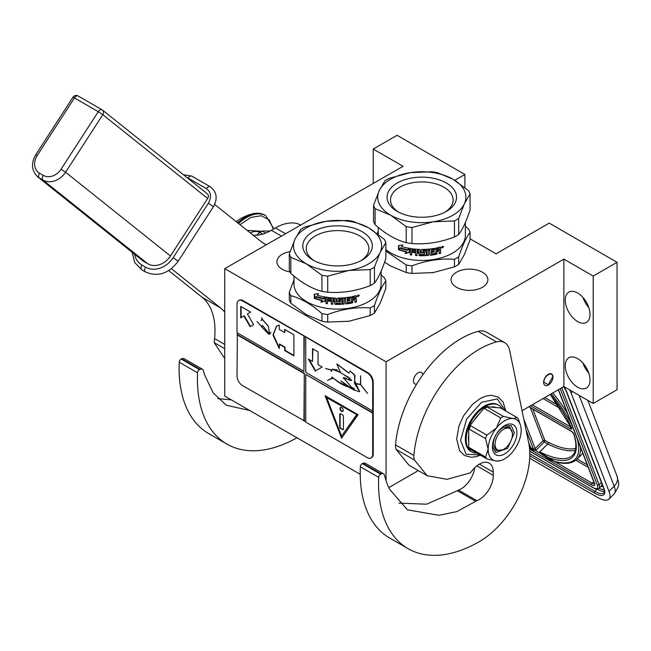 <?xml version="1.0" encoding="UTF-8"?>
<svg xmlns="http://www.w3.org/2000/svg" width="651" height="651" viewBox="0 0 651 651"><rect width="100%" height="100%" fill="white"/><g stroke="black" fill="none" stroke-linecap="round" stroke-linejoin="round"><path stroke-width="0.98" d="M522.061 410.691L563.88 386.548L593.207 403.482L617.042 389.729L617.042 262.296L549.216 223.13L496.054 253.825L470.071 238.827M388.818 487.623L418.316 470.592M373.226 183.549L373.226 149.046L403.107 166.298L224.741 268.643L224.741 396.077L360.223 474.294M593.207 403.482L593.207 276.057L617.042 262.296M565.255 365.756A17.496 10.107 60 0 1 568.876 357.741A17.496 10.107 60 0 1 582.36 362.428A17.496 10.107 60 0 1 590.001 380.038A17.496 10.107 60 0 1 586.38 388.053A17.496 10.107 60 0 1 572.896 383.366A17.496 10.107 60 0 1 565.255 365.756M565.255 300.135A17.496 10.107 60 0 1 568.876 292.12A17.496 10.107 60 0 1 582.36 296.807A17.496 10.107 60 0 1 590.001 314.417A17.496 10.107 60 0 1 586.38 322.432A17.496 10.107 60 0 1 572.896 317.745A17.496 10.107 60 0 1 565.255 300.135M563.88 386.548L563.88 259.122L593.207 276.057M416.616 384.171A6.608 3.816 -60 0 1 414.833 383.911A6.608 3.816 -60 0 1 413.824 378.613A6.608 3.816 -60 0 1 418.137 372.787A6.608 3.816 -60 0 1 421.449 372.462A6.608 3.816 -60 0 1 422.784 374.854M548.297 385.066A6.608 3.816 120 0 0 552.618 379.24A6.608 3.816 120 0 0 551.6 373.943A6.608 3.816 120 0 0 548.297 374.276A6.608 3.816 120 0 0 543.976 380.094A6.608 3.816 120 0 0 544.993 385.392A6.608 3.816 120 0 0 548.297 385.066M386.059 480.707L386.059 361.785L563.88 259.122M224.741 268.643L386.059 361.785M464.887 187.561L464.887 174.452L397.061 135.286L373.226 149.046M454.772 180.286L464.887 174.452M290.094 271.955A18.407 10.628 180 0 1 276.911 261.767A18.407 10.628 180 0 1 282.298 254.248A18.407 10.628 180 0 1 290.126 251.571M482.489 287.27A18.407 10.628 180 0 1 462.43 289.573A18.407 10.628 180 0 1 451.062 279.759A18.407 10.628 180 0 1 456.457 272.24A18.407 10.628 180 0 1 476.516 269.937A18.407 10.628 180 0 1 487.876 279.759A18.407 10.628 180 0 1 482.489 287.27M588.797 373.186A17.496 10.107 60 0 1 582.962 363.079M588.797 307.565A17.496 10.107 60 0 1 582.962 297.458M529.353 446.944L530.288 446.309L530.736 447.636L533.486 449.223L534.715 448.873A1.294 0.96 -21.1 0 0 535.138 448.572L523.811 419.179M572.481 391.52L571.057 392.935L608.994 491.375A25.926 8.943 -134.9 0 1 608.97 499.146A25.926 8.943 -134.9 0 1 596.934 497.063L529.67 458.231M571.057 392.935A25.926 8.943 -134.9 0 0 569.666 389.892M580.537 447.44A90.741 31.313 45.1 0 1 576.835 459.337C572.139 463.715 564.889 464.529 555.091 461.795A1.294 1.042 -74.6 0 0 555.173 461.811L555.091 461.795A1.294 1.042 -74.6 0 1 554.579 461.404A89.439 30.866 -134.9 0 0 577.299 439.043M555.034 461.779L550.16 459.899L554.579 461.404L540.729 452.917L540.297 453.267L550.16 459.899M529.979 446.179L529.947 446.212A2.596 1.92 -21.1 0 0 529.418 446.985L530.638 448.629L533.389 450.215L535.521 450.508L540.297 453.267L539.736 451.859L540.729 452.917M552.699 377.132C552.968 370.419 543.626 375.814 543.894 382.21L548.297 384.749L552.699 376.709M458.686 256.844A49.256 28.441 180 0 1 456.636 258.105A49.256 28.441 -0 0 1 454.463 259.285L454.463 266.853A49.256 28.441 0 0 0 456.636 265.673A49.256 28.441 0 0 0 458.686 264.412L458.686 256.844C462.479 245.443 466.279 237.265 470.071 232.309A49.256 28.441 180 0 0 468.525 228.981L465.359 226.296M433.843 272.484A44.073 25.446 180 0 1 433.216 272.582L454.463 266.853M456.636 219.753A49.256 28.441 0 0 0 458.686 218.5L464.375 203.787L470.071 193.965L470.071 209.996C466.279 221.438 462.479 229.616 458.686 234.539A49.256 28.441 180 0 1 456.636 235.792A49.256 28.441 0 0 1 454.463 236.972L454.463 220.941A49.256 28.441 0 0 0 456.636 219.753M458.686 234.539L458.686 218.5M445.097 212.088A31.297 18.073 180 0 0 453.104 200.012A31.297 18.073 180 0 0 433.786 183.313A31.297 18.073 180 0 0 399.673 187.236A31.297 18.073 0 0 0 390.502 200.012A31.297 18.073 0 0 0 398.518 212.088M397.24 183.021A34.739 20.059 180 0 1 446.374 183.021A34.739 20.059 180 0 1 446.374 211.388L446.374 211.388A34.739 20.059 180 0 1 397.24 211.388A34.739 20.059 180 0 1 397.24 183.021M399.128 249.545L400.235 248.324A43.552 25.145 0 0 0 407.795 250.285L409.341 248.389L409.341 252.433L405.101 253.565L406.631 251.677A43.039 24.844 0 0 1 399.128 249.545L400.487 248.064M405.296 253.288L409.487 252.149M398.851 249.797A43.552 25.145 0 0 0 406.452 251.953M402.066 245.834L402.831 244.963L398.526 245.614L398.526 249.675L400.324 247.779A43.039 24.844 0 0 0 407.803 249.74L409.162 248.047M398.803 249.39L398.803 245.582M400.064 248.031A43.552 25.145 0 0 0 407.632 250.025L407.803 249.74M402.839 244.963L402.342 245.517M401.447 246.526A43.552 25.145 0 0 0 409.007 248.332L407.632 250.025M431.694 253.906L431.694 253.906A43.552 25.145 0 0 0 435.739 253.247L435.975 248.08A43.552 25.145 0 0 0 440.019 247.136L440.629 247.47L440.401 248.967L440.401 247.201L439.799 246.867M440.629 249.243L439.718 250.22L440.401 248.967M440.629 250.725L440.629 253.28L440.629 250.725L439.718 250.22M440.629 253.28A43.552 25.145 0 0 1 439.181 253.662L439.181 251.408L438.367 250.79A43.039 24.844 0 0 1 436.935 251.115L437.114 251.392A43.552 25.145 0 0 0 438.571 251.066L439.181 251.408M437.114 251.392L436.935 253.369L436.935 251.115M437.114 253.646L436.504 254.272L436.935 253.369M436.504 254.272A43.552 25.145 0 0 1 430.466 255.249L430.36 254.956A43.039 24.844 0 0 0 436.333 253.996M429.855 254.818L430.466 255.249L429.855 254.818L429.758 249.903A43.039 24.844 0 0 1 428.325 250.041L428.407 250.342A43.552 25.145 0 0 0 429.855 250.196M430.36 254.956L429.758 254.525M426.95 250.456L426.893 250.155A43.039 24.844 0 0 1 422.947 250.318L422.963 250.619A43.552 25.145 0 0 0 426.95 250.456L426.95 255.574A43.552 25.145 0 0 0 428.407 255.461L428.325 250.041M428.407 255.461L428.407 250.342M426.95 255.273A43.039 24.844 0 0 0 428.325 255.168M422.963 250.619L422.963 251.807A43.552 25.145 0 0 0 425.608 251.717L426.193 252.059M425.608 251.717L426.218 252.181L426.218 255.127L425.608 255.656L426.161 254.826L426.161 251.986M425.608 255.656A43.552 25.145 0 0 1 419.561 255.721L419.594 255.42A43.039 24.844 0 0 0 425.559 255.355M418.959 252.946L418.992 252.645A43.039 24.844 0 0 1 417.096 252.547L417.039 252.848A43.552 25.145 0 0 0 418.959 252.946L418.959 255.2L419.561 255.721M417.039 255.298A43.039 24.844 0 0 1 415.655 255.2L415.582 255.493A43.552 25.145 0 0 0 417.039 255.599L417.039 252.848M415.655 255.2L415.655 250.074L415.582 255.493M415.582 250.375A43.552 25.145 0 0 1 411.928 249.976L412.05 249.683A43.039 24.844 0 0 0 415.655 250.074M411.692 254.761A43.039 24.844 0 0 1 410.382 254.557L410.244 254.85A43.552 25.145 0 0 0 411.692 255.062L411.692 252.311A43.552 25.145 0 0 0 414.988 252.694L414.988 251.506A43.552 25.145 0 0 1 411.692 251.131L411.692 250.13M411.692 252.311L411.814 252.018A43.039 24.844 0 0 0 414.988 252.385M410.382 254.557L410.382 248.747L410.984 248.348M410.244 254.85L410.244 249.04L410.854 248.633A43.552 25.145 0 0 0 419.561 249.414L420.172 249.927L420.408 254.557A43.552 25.145 0 0 0 424.452 254.517L424.419 252.653A43.039 24.844 0 0 1 421.807 252.702L421.205 252.197L421.205 249.87M410.382 248.747L410.854 248.633M424.452 252.954A43.552 25.145 0 0 1 421.807 253.003L421.807 252.702M421.807 253.003L421.205 252.197M421.197 252.498L421.197 249.935L421.807 249.447A43.552 25.145 0 0 0 434.835 248.291L434.835 249.479L434.681 248.324M434.835 249.479A43.552 25.145 0 0 1 431.694 249.976L431.58 249.683A43.039 24.844 0 0 0 434.681 249.195M431.467 250.196L431.467 251.188L431.694 249.976M431.467 251.188A43.552 25.145 0 0 0 434.111 250.79L434.111 251.978L433.965 250.814M431.353 252.083L431.467 253.752L431.353 252.083A43.039 24.844 0 0 0 433.965 251.693M431.467 252.376A43.552 25.145 0 0 0 434.111 251.978M417.267 250.489A43.552 25.145 0 0 0 418.723 250.57L418.756 250.269A43.039 24.844 0 0 1 417.324 250.196L417.267 250.489M418.959 251.758A43.552 25.145 0 0 1 417.039 251.66L417.039 250.668M437.114 249.024A43.552 25.145 0 0 0 438.945 248.601L438.741 248.324A43.039 24.844 0 0 1 436.935 248.747L437.114 250.212A43.552 25.145 0 0 0 439.181 249.732L439.181 248.731M437.114 250.212L436.935 248.747M419.594 255.42L418.992 254.899L418.992 252.645M422.947 250.318L422.947 251.506M439.181 253.337A43.039 24.844 0 0 0 440.401 253.011M441.712 247.095L441.948 247.941L441.931 246.802L442.534 246.412M441.948 247.941L442.127 247.396L442.81 247.673L442.81 246.648M443.25 246.404L442.81 247.461M441.598 247.494L443.543 246.884L441.728 247.852M385.823 249.471A43.552 25.145 0 0 0 452.608 253.084A43.552 25.145 180 0 0 465.359 235.304L465.359 222.52M470.071 193.965A49.256 28.441 180 0 0 468.525 190.637L452.974 179.212L437.415 172.678A49.256 28.441 180 0 0 431.646 171.783L410.399 172.621A44.073 25.446 180 0 0 390.641 179.212A44.073 25.446 -0 0 0 379.232 190.621L373.544 205.325L373.544 221.364A49.256 28.441 0 0 0 375.09 224.693C385.457 233.937 395.824 239.926 406.2 242.652A49.256 28.441 0 0 0 411.969 243.547L411.969 227.516L433.216 221.779L454.463 220.941M373.544 205.325A49.256 28.441 0 0 0 375.09 208.662L390.641 215.196A44.073 25.446 -0 0 0 433.216 221.779A44.073 25.446 0 0 0 464.375 203.787A44.073 25.446 180 0 0 452.974 179.212A44.073 25.446 180 0 0 410.399 172.621L389.152 178.358A49.256 28.441 180 0 0 386.979 179.538A49.256 28.441 0 0 0 384.928 180.791L379.232 190.621A44.073 25.446 -0 0 0 390.641 215.196L406.2 226.621A49.256 28.441 0 0 0 411.969 227.516M411.969 243.547C426.128 244.613 440.296 242.424 454.463 236.972M375.09 224.693L375.09 208.662M406.2 242.652L406.2 226.621M458.686 264.412L464.375 254.59L470.071 239.877L470.071 232.309M384.627 262.141L390.641 265.999L406.2 272.533L406.2 264.965A49.256 28.441 -0 0 0 411.969 265.86C426.128 260.441 440.296 258.252 454.463 259.285M385.823 251.009L406.2 264.965M406.2 272.533A49.256 28.441 -0 0 0 411.969 273.428L411.969 265.86M431.906 272.777A44.073 25.446 0 0 0 433.216 272.582L411.969 273.428M378.255 231.162L377.246 233.563M374.439 305.514A49.256 28.441 180 0 1 372.388 306.767A49.256 28.441 -0 0 1 370.216 307.947L370.216 315.515A49.256 28.441 0 0 0 372.388 314.335A49.256 28.441 0 0 0 374.439 313.082L374.439 305.514C378.231 294.106 382.023 285.927 385.823 280.98A49.256 28.441 180 0 0 384.277 277.651L381.112 274.958M349.587 321.146A44.073 25.446 180 0 1 348.96 321.252L370.216 315.515M372.388 268.424A49.256 28.441 0 0 0 374.439 267.17L380.127 252.458L385.823 242.628L385.823 258.667C382.023 270.1 378.231 278.278 374.439 283.201A49.256 28.441 180 0 1 372.388 284.454A49.256 28.441 0 0 1 370.216 285.643L370.216 269.604A49.256 28.441 0 0 0 372.388 268.424M374.439 283.201L374.439 267.17M360.841 260.75A31.297 18.073 180 0 0 368.857 248.674A31.297 18.073 180 0 0 349.538 231.984A31.297 18.073 180 0 0 315.426 235.898A31.297 18.073 0 0 0 306.255 248.674A31.297 18.073 0 0 0 314.27 260.75M312.993 231.683A34.739 20.059 180 0 1 362.119 231.683A34.739 20.059 180 0 1 362.119 260.05L362.119 260.05A34.739 20.059 180 0 1 312.993 260.05A34.739 20.059 180 0 1 312.993 231.683M314.881 298.207L315.979 296.986A43.552 25.145 0 0 0 323.547 298.955L325.085 297.059L325.085 301.104L320.845 302.227L322.383 300.339A43.039 24.844 0 0 1 314.881 298.207L316.24 296.726M321.049 301.95L325.24 300.811M314.604 298.459A43.552 25.145 0 0 0 322.204 300.624M317.818 294.496L318.575 293.634L314.278 294.276L314.278 298.345L316.077 296.441A43.039 24.844 0 0 0 323.547 298.402L324.914 296.71M314.555 298.052L314.555 294.252M315.816 296.701A43.552 25.145 0 0 0 323.384 298.687L323.547 298.402M318.591 293.634L318.095 294.187M317.192 295.196A43.552 25.145 0 0 0 324.759 297.002L323.384 298.687M347.447 302.577L347.447 302.577A43.552 25.145 0 0 0 351.491 301.909L351.727 296.742A43.552 25.145 0 0 0 355.772 295.806L356.382 296.14L356.154 297.637L356.154 295.871L355.552 295.53M356.382 297.906L355.47 298.89L356.154 297.637M356.382 299.387L356.382 301.95L356.382 299.387L355.47 298.89M356.382 301.95A43.552 25.145 0 0 1 354.925 302.333L354.925 300.078L354.12 299.452A43.039 24.844 0 0 1 352.687 299.777L352.866 300.062A43.552 25.145 0 0 0 354.315 299.729L354.925 300.078M352.866 300.062L352.687 302.031L352.687 299.777M352.866 302.316L352.256 302.943L352.687 302.031M352.256 302.943A43.552 25.145 0 0 1 346.218 303.919L346.112 303.618A43.039 24.844 0 0 0 352.085 302.658M345.608 303.488L346.218 303.919L345.608 303.488L345.51 298.565A43.039 24.844 0 0 1 344.078 298.711L344.159 299.004A43.552 25.145 0 0 0 345.608 298.858M346.112 303.618L345.51 303.195M342.703 299.118L342.646 298.825A43.039 24.844 0 0 1 338.699 298.988L338.707 299.289A43.552 25.145 0 0 0 342.703 299.118L342.703 304.245A43.552 25.145 0 0 0 344.159 304.131L344.078 298.711M344.159 304.131L344.159 299.004M342.703 303.944A43.039 24.844 0 0 0 344.078 303.83M338.707 299.289L338.707 300.469A43.552 25.145 0 0 0 341.352 300.388L341.946 300.721M341.352 300.388L341.962 300.852L341.962 303.789L341.352 304.318L341.913 303.496L341.913 300.648M341.352 304.318A43.552 25.145 0 0 1 335.314 304.383L335.338 304.082A43.039 24.844 0 0 0 341.311 304.025M334.704 301.608L334.736 301.315A43.039 24.844 0 0 1 332.84 301.218L332.783 301.511A43.552 25.145 0 0 0 334.704 301.608L334.704 303.862L335.314 304.383M332.783 303.968A43.039 24.844 0 0 1 331.408 303.862L331.335 304.163A43.552 25.145 0 0 0 332.783 304.269L332.783 301.511M331.408 303.862L331.335 299.037L331.335 304.163M331.335 299.037A43.552 25.145 0 0 1 327.681 298.638L327.795 298.345A43.039 24.844 0 0 0 331.408 298.744M327.445 303.423A43.039 24.844 0 0 1 326.135 303.228L325.996 303.512A43.552 25.145 0 0 0 327.445 303.732L327.445 300.982A43.552 25.145 0 0 0 330.741 301.356L330.741 300.168A43.552 25.145 0 0 1 327.445 299.794L327.445 298.801M327.445 300.982L327.567 300.689A43.039 24.844 0 0 0 330.741 301.055M326.135 303.228L326.135 297.417L326.737 297.011M325.996 303.512L325.996 297.702L326.607 297.304A43.552 25.145 0 0 0 335.314 298.077L335.924 298.589L336.16 303.22A43.552 25.145 0 0 0 340.204 303.187L340.172 301.323A43.039 24.844 0 0 1 337.56 301.364L336.958 300.868L336.958 298.54M326.135 297.417L326.607 297.304M340.204 301.616A43.552 25.145 0 0 1 337.56 301.665L337.56 301.364M337.56 301.665L336.958 300.868M336.949 301.169L336.949 298.606L337.56 298.109A43.552 25.145 0 0 0 350.588 296.962L350.588 298.142L350.433 296.986M350.588 298.142A43.552 25.145 0 0 1 347.447 298.638L347.333 298.345A43.039 24.844 0 0 0 350.433 297.857M347.211 298.858L347.211 299.851L347.447 298.638M347.211 299.851A43.552 25.145 0 0 0 349.856 299.46L349.856 300.64L349.709 299.484M347.097 300.746L347.211 302.414L347.097 300.746A43.039 24.844 0 0 0 349.709 300.355M347.211 301.039A43.552 25.145 0 0 0 349.856 300.64M333.019 299.159A43.552 25.145 0 0 0 334.476 299.232L334.508 298.931A43.039 24.844 0 0 1 333.076 298.858L333.019 299.159M334.704 300.428A43.552 25.145 0 0 1 332.783 300.331L332.783 299.338M352.866 297.694A43.552 25.145 0 0 0 354.697 297.263L354.494 296.994A43.039 24.844 0 0 1 352.687 297.409L352.866 298.874A43.552 25.145 0 0 0 354.925 298.394L354.925 297.401M352.866 298.874L352.687 297.409M335.338 304.082L334.736 303.569L334.736 301.315M338.699 298.988L338.699 300.176M354.925 302.007A43.039 24.844 0 0 0 356.154 301.682M357.456 295.757L357.7 296.604L357.676 295.464L358.286 295.082M357.7 296.604L358.164 295.969L358.563 296.343L358.563 295.31M358.994 295.074L358.563 296.132M357.35 296.156L359.295 295.546L357.48 296.514M294 276.057L294 283.974A43.552 25.145 0 0 0 320.886 307.199A43.552 25.145 0 0 0 368.352 301.755A43.552 25.145 180 0 0 381.112 283.974L381.112 271.182M385.823 242.628A49.256 28.441 180 0 0 384.277 239.299L368.718 227.874L353.167 221.34A49.256 28.441 180 0 0 347.398 220.445L326.151 221.291A44.073 25.446 180 0 0 306.393 227.874A44.073 25.446 -0 0 0 294.984 239.283L289.296 253.996L289.296 270.027A49.256 28.441 0 0 0 290.834 273.363C301.21 282.607 311.577 288.596 321.952 291.322A49.256 28.441 0 0 0 327.713 292.209L327.713 276.179L348.96 270.45L370.216 269.604M289.296 253.996A49.256 28.441 0 0 0 290.834 257.324L306.393 263.858A44.073 25.446 -0 0 0 348.96 270.45A44.073 25.446 0 0 0 380.127 252.458A44.073 25.446 180 0 0 368.718 227.874A44.073 25.446 180 0 0 326.151 221.291L304.904 227.02A49.256 28.441 180 0 0 302.723 228.2A49.256 28.441 0 0 0 300.681 229.461L294.984 239.283A44.073 25.446 -0 0 0 306.393 263.858L321.952 275.283A49.256 28.441 0 0 0 327.713 276.179M327.713 292.209C341.881 293.284 356.048 291.087 370.216 285.643M290.834 273.363L290.834 257.324M321.952 291.322L321.952 275.283M374.439 313.082L380.127 303.26L385.823 288.548L385.823 280.98M294 279.824L289.296 292.34L289.296 299.908A49.256 28.441 -0 0 0 290.834 303.236L306.393 314.661L321.952 321.203L321.952 313.636A49.256 28.441 -0 0 0 327.713 314.523C341.881 309.103 356.048 306.914 370.216 307.947M290.834 303.236L290.834 295.668C301.21 298.435 311.577 304.416 321.952 313.636M321.952 321.203A49.256 28.441 -0 0 0 327.713 322.09L327.713 314.523M347.658 321.439A44.073 25.446 0 0 0 348.96 321.252L327.713 322.09M289.296 292.34A49.256 28.441 -0 0 0 290.834 295.668M253.174 235.206A51.852 29.938 120 0 0 271.377 230.283L281.281 236.004M285.366 233.644L275.463 227.931L271.377 230.283M275.463 227.931A51.852 29.938 -60 0 1 300.526 224.888M249.699 410.488L226.312 405.231L213.178 392.895L204.52 374.732L203.364 370.565A5.184 2.995 120 0 0 202.42 369.239A5.184 2.995 120 0 0 200.085 369.361L199.515 369.646A2.596 1.497 120 0 0 197.554 372.779L179.228 362.192A142.585 82.327 120 0 0 208.621 433.517L226.955 444.096A142.585 82.327 120 0 0 296.962 437.773M179.228 362.192A2.596 1.497 -60 0 1 181.181 359.059L181.751 358.774A5.184 2.995 -60 0 1 184.087 358.66L202.42 369.239M217.841 398.591L231.357 399.901M224.741 358.53L214.26 342.678L224.741 348.724M168.69 270.58L202.119 297.287A77.778 44.903 120 0 1 214.586 338.577A93.069 53.732 120 0 0 214.26 342.678M266.324 244.638A51.852 29.938 -60 0 1 263.785 243.433A51.852 29.938 -60 0 1 261.629 241.96L214.667 204.447M197.554 372.779A142.585 82.327 120 0 0 226.955 444.096M171.392 268.676L220.453 307.866A77.778 44.903 -60 0 1 224.741 312.146M512.459 434.233A12.312 7.112 -60 0 0 503.752 429.204A12.312 7.112 -60 0 0 495.045 444.283A12.312 7.112 120 0 0 503.752 449.312A12.312 7.112 120 0 0 512.459 434.233L512.459 432.703M502.832 449.841L496.029 450.516L493.206 444.283C493.783 437.203 496.99 431.646 502.832 427.617L509.635 426.942L512.459 433.175M265.665 233.066L262.166 231.048L270.01 231.048M262.744 234.083L259.83 232.399L256.535 235.231M262.166 231.048A32.021 18.488 120 0 0 259.83 232.399M427.137 475.678L447.009 479.348L469.876 472.96A5.184 2.995 120 0 0 471.706 471.21A19.701 11.376 120 0 1 489.218 463.154A19.701 11.376 120 0 1 493.303 472.17L493.303 475.352A19.701 11.376 120 0 1 476.857 500.668A5.184 2.995 120 0 0 475.694 501.311L456.888 511.596L438.969 515.315L407.428 509.806L389.77 489.479A104.209 60.161 120 0 1 385.783 479.828L384.481 475.132A5.184 2.995 120 0 0 383.545 473.806A5.184 2.995 120 0 0 381.201 473.928L380.632 474.213A2.596 1.497 120 0 0 378.679 477.346A142.585 82.327 120 0 0 408.071 548.663A142.585 82.327 120 0 0 479.372 541.608A71.293 41.159 120 0 0 529.784 454.284A71.293 41.159 120 0 0 528.677 442.818L509.635 350.36A25.926 14.965 120 0 0 504.671 342.662A25.926 14.965 120 0 0 496.469 341.921A93.069 53.732 120 0 0 413.881 455.472A12.963 7.486 120 0 0 414.451 460.013L427.137 475.678L408.804 465.099M496.469 341.921L478.135 331.343A93.069 53.732 120 0 0 395.548 444.893L413.881 455.472M478.135 331.343A25.926 14.965 -60 0 1 486.338 332.083L504.671 342.662M378.679 477.346L360.345 466.759A142.585 82.327 120 0 0 389.746 538.084L408.071 548.663M360.345 466.759A2.596 1.497 -60 0 1 362.306 463.626L362.876 463.349A5.184 2.995 -60 0 1 365.211 463.227L383.545 473.806M398.925 503.125L426.592 504.2L457.36 490.724A5.184 2.995 -60 0 1 458.524 490.081A19.701 11.376 120 0 0 474.758 467.703M408.828 465.05L396.125 449.426A12.963 7.486 -60 0 1 395.548 444.893M504.663 458.841A23.33 13.468 120 0 0 512.915 451.525A23.33 13.468 120 0 0 521.166 430.262A23.33 13.468 120 0 0 520.58 425.567A23.33 13.468 120 0 0 512.915 418.528A23.33 13.468 120 0 0 496.42 428.049A23.33 13.468 120 0 0 488.169 449.312A23.33 13.468 120 0 0 496.42 461.046A23.33 13.468 120 0 0 500.31 460.68A23.33 13.468 120 0 0 504.663 458.841M468.736 434.559L468.736 441.63A23.729 13.704 -60 0 1 468.451 438.253A23.729 13.704 -60 0 1 468.736 434.559L468.736 427.097A26.935 15.551 -60 0 1 485.239 406.574A26.935 15.551 -60 0 1 498.707 405.239A26.935 15.551 -60 0 1 501.734 408.047L496.135 407.542A23.729 13.704 -60 0 0 490.838 407.07L496.135 407.542M476.898 453.153A26.935 15.551 -60 0 1 471.763 451.892L470.942 451.42A26.935 15.551 -60 0 1 465.367 439.091A26.935 15.551 -60 0 1 477.118 411.977A26.935 15.551 -60 0 1 497.877 404.767L498.707 405.239M471.763 451.892A26.935 15.551 -60 0 1 468.736 449.084A26.935 15.551 -60 0 1 466.189 439.563A26.935 15.551 -60 0 1 468.736 427.097L474.335 420.131A23.729 13.704 -60 0 1 479.632 413.531L485.231 406.574M516.935 432.703A17.341 10.017 -60 0 1 504.663 453.95A17.341 10.017 -60 0 1 492.4 446.871A17.341 10.017 120 0 1 504.663 425.624A17.341 10.017 120 0 1 516.935 432.703M468.736 427.097L469.29 427.414L469.29 429.18L485.548 438.571L488.169 449.312L485.548 457.026A25.926 14.965 120 0 0 486.883 458.914L470.616 449.532L468.736 449.092L468.736 441.63M469.29 427.414L470.616 425.754L486.883 435.145L496.42 428.049L500.717 417.934L484.458 408.543L485.784 406.883L485.239 406.566L490.838 407.07M469.29 449.41L469.29 447.636L485.548 457.026M474.335 420.131L479.632 413.531M485.784 406.883L487.111 407.005L503.378 416.396L512.915 418.528L517.22 417.633L500.953 408.242L502.287 408.364L501.734 408.047M502.287 408.364L502.287 409.007M520.58 425.567L518.546 419.521A25.926 14.965 120 0 0 517.22 417.633M486.883 458.914L496.42 461.046L500.31 460.68M486.883 435.145A25.926 14.965 120 0 0 485.548 438.571M500.717 417.934A25.926 14.965 -60 0 1 503.378 416.396M470.616 449.532A25.926 14.965 -60 0 1 469.29 447.636M469.29 429.18A25.926 14.965 -60 0 1 470.616 425.754M484.458 408.543A25.926 14.965 -60 0 1 487.111 407.005M504.012 426.023L511.181 425.583L514.404 432.703L507.609 448.36L495.623 452.526L492.416 446.106M259.586 213.438L251.815 213.992L237.33 222.552M273.404 229.119L269.18 219.867L261.222 215.725L250.895 217.418L239.95 224.644M247.16 230.405L261.71 231.284M147.793 263.801L42.917 180.026A3.89 2.246 -60 0 1 43.259 175.363A14.257 11.596 -51.4 0 0 61.064 169.236L65.58 172.238L170.456 256.006A18.147 14.761 128.6 0 1 147.793 263.801L144.123 261.686A18.147 14.761 128.6 0 1 142.634 260.66L37.758 176.893A18.147 14.761 -51.4 0 0 39.255 177.91L42.917 180.026A18.147 14.761 -51.4 0 0 65.58 172.238L102.793 114.698L207.669 198.465A3.89 3.165 128.6 0 0 207.344 193.843L102.476 110.068A3.89 3.165 128.6 0 1 102.793 114.698L98.277 111.695A3.89 2.246 -60 0 1 101.987 109.742A3.89 2.246 -60 0 1 102.15 109.848A3.89 3.165 128.6 0 1 102.476 110.068A3.89 3.89 0 0 0 101.987 109.742L78.161 95.982A3.89 2.246 -60 0 1 78.323 96.096M170.456 256.006L207.669 198.465M371.33 457.775A7.779 4.492 -120 0 0 371.615 457.637A7.779 4.492 -120 0 0 373.226 454.072L373.226 382.104A7.779 4.492 -120 0 0 367.725 372.575L243.067 300.607A7.779 4.492 -120 0 0 239.186 300.225A7.779 4.492 -120 0 0 238.917 300.396M372.681 413.116L305.767 374.48L305.767 422.108L367.18 457.563A7.779 4.492 -120 0 0 371.07 457.954A7.779 4.492 -120 0 0 372.681 454.39L372.681 382.422A7.779 4.492 -120 0 0 367.18 372.893L304.302 336.168L303.936 371.306L237.021 332.677L237.021 304.098A7.779 4.492 -120 0 1 238.632 300.542L239.186 300.225M237.387 332.889L237.021 376.075A7.779 4.492 -120 0 0 242.522 385.595L305.767 421.685M304.302 336.168L242.522 300.925A7.779 4.492 -120 0 0 238.632 300.542M308.371 359.051L315.279 371.021L322.188 367.034L318.046 364.641L318.046 351.865L312.513 348.667L312.513 361.443L308.371 359.051M359.718 391.65L354.51 383.423L360.548 384.627L367.603 393.481L360.654 384.497L360.654 375.757L360.467 384.391L354.461 383.195L355.007 375.741L350.157 370.964M331.375 378.687L327.551 380.404L332.889 378.036L331.872 376.978C336.836 381.03 341.791 384.017 346.714 385.929L354.103 390.087L359.621 391.707L354.681 380.786L354.559 374.862L350.067 371.013L348.855 373.153L336.852 364.023L340.506 372.608L346.714 376.335L351.247 380.615L343.492 377.93L354.103 390.087M347.87 386.767C343.085 385.335 338.154 382.389 333.092 377.922L332.889 378.036M331.546 378.898L333.092 377.922M352.516 388.972L340.978 380.933L346.714 385.929M352.451 389.013L352.525 387.752L353.989 388.265M349.766 380.257L343.582 377.596L343.207 378.321M349.652 380.322L349.79 377.808L349.424 379.305M340.457 372.274L332.441 369.109L331.514 370.045L325.557 368.425L331.416 370.24L331.253 371.493L332.571 369.337L340.497 372.527M345.006 375.692L348.415 377.027M348.944 373.088L337.08 364.055M305.767 337.438L305.767 372.364L372.681 411.001M305.767 374.48L373.047 412.905M341.588 438.196L358.083 414.728L325.085 395.678L341.588 438.196M237.387 334.581L304.302 373.21L304.302 420.839M303.936 421.051L304.302 373.21M237.021 334.793L303.936 373.422M250.627 312.114L240.724 306.401L240.724 317.834L243.922 315.987L250.098 326.68L253.597 324.662L247.421 313.961L250.627 312.114M279.222 344.224L284.723 347.398L284.723 350.572L293.886 355.861L293.886 334.695L284.723 329.406L284.723 332.58L279.222 329.406L279.222 325.069L276.488 326.192L272.989 335.029L279.222 348.562L279.588 344.013L285.089 347.186L285.089 350.36L293.886 355.438M268.236 326.167L262.353 319.503L261.018 320.528L262.215 319.34L261.547 317.631L262.377 319.381L268.293 326.078L269.652 334.354L262.434 325.533L261.897 326.989L257.007 321.513L261.816 326.843L262.353 325.394L269.563 334.207L268.326 326.118M260.913 320.357L261.352 320.194M261.751 327.014L268.44 333.93L261.751 327.014M303.936 336.38L303.936 371.306M309.103 359.474L315.645 370.81M312.513 361.443L312.879 348.879M349.79 387.776L354.429 389.859M343.5 377.938L346.072 377.987M349.237 380.143L351.426 380.493M332.482 369.084L331.294 371.273M331.798 377.132L331.945 377.043C337.096 381.51 342.459 384.725 348.016 386.686M332.645 377.873L327.551 380.404M351.662 379.899L349.831 380.387L349.969 377.93M332.571 369.337L337.348 369.809M343.671 377.547L343.402 377.987M354.445 389.632L352.557 389.054L352.736 387.841L354.014 388.321M325.557 368.425L331.562 370.159M325.663 396.011L341.873 437.789M243.922 315.987L244.288 315.776L250.464 326.468M241.09 306.613L241.09 317.623M276.651 326.102L273.33 334.712L279.222 347.797M284.723 332.58L285.089 329.618M270.889 332.254L269.644 334.158M262.451 325.354L262.239 325.801M262.394 319.234L261.092 320.251M269.245 332.555L268.627 333.678M269.254 334.28L269.742 334.297M354.16 388.606L352.59 387.931M327.038 397.435L356.862 414.654L341.588 436.08L326.672 397.647L327.038 397.435M326.672 397.647L356.862 414.654M356.496 414.866L341.588 436.08M343.24 410.407A2.335 1.351 -120 0 0 342.214 408.063A2.335 1.351 -120 0 0 340.416 407.436A2.335 1.351 -120 0 0 339.936 408.502A2.335 1.351 -120 0 0 340.953 410.854A2.335 1.351 -120 0 0 342.751 411.473A2.335 1.351 -120 0 0 343.24 410.407M342.499 429.644A1.294 0.749 -120 0 0 343.15 429.709A1.294 0.749 -120 0 0 343.419 429.115L343.419 416.412A1.294 0.749 -120 0 0 342.499 414.825L340.668 413.767A1.294 0.749 -120 0 0 340.025 413.702A1.294 0.749 -120 0 0 339.757 414.296L339.757 426.999A1.294 0.749 -120 0 0 340.668 428.586L342.874 429.432A1.294 0.749 -120 0 0 343.305 429.554M340.619 407.355A2.335 1.351 -120 0 0 340.302 408.291A2.335 1.351 -120 0 0 341.205 410.512A2.335 1.351 -120 0 0 342.922 411.342M340.229 413.645A1.294 0.749 -120 0 0 340.123 414.085L340.123 426.787A1.294 0.749 -120 0 0 341.034 428.374L342.874 429.432M579.154 395.369L614.162 486.216A25.926 8.943 45.1 0 1 614.137 493.987C621.119 482.969 618.377 484.254 617.091 476.263A12.963 9.594 158.9 0 1 614.162 486.216L608.994 491.375M563.774 386.613A20.742 7.153 45.1 0 1 566.956 392.463L603.949 488.462A20.742 7.153 45.1 0 1 594.306 493.01L529.768 455.757M566.956 392.463A1.294 0.96 158.9 0 1 566.614 392.073L563.685 386.661M603.949 488.462A1.294 0.96 158.9 0 1 603.607 488.071L566.614 392.073M603.607 488.071C604.494 491.814 604.584 493.425 603.884 492.905A19.44 6.713 45.1 0 1 594.851 491.342L529.784 453.771M594.306 493.01A1.294 0.749 -60 0 1 594.851 491.342L596.91 489.007M604.348 491.432A19.44 6.713 45.1 0 1 597.089 489.104A1.294 0.749 -60 0 0 597.187 488.999M604.104 489.625A18.147 6.266 45.1 0 1 599.107 488.226A11.669 4.028 -134.9 0 0 599.132 484.702L601.378 482.472L565.979 390.608M600.849 486.484A12.963 4.476 -134.9 0 0 602.891 486.232M601.426 482.424A1.294 0.96 -21.1 0 0 601.378 482.472A11.669 4.028 -134.9 0 1 601.361 485.972L599.123 488.201C597.659 489.43 595.527 489.227 592.744 487.575L529.711 451.184M529.702 451.037L592.532 487.314A10.367 3.581 -134.9 0 0 597.358 485.036A1.294 0.96 -21.1 0 0 599.132 484.702L561.78 387.76M597.358 485.036L560.218 388.663M558.477 389.672L594.607 483.449A6.477 2.238 45.1 0 1 591.588 484.873L529.572 449.06M594.607 483.449A1.294 0.96 158.9 0 1 594.257 483.058L558.314 389.762M594.428 483.709A5.184 1.79 45.1 0 1 592.141 483.197L593.712 481.634M591.588 484.873A1.294 0.749 -60 0 1 592.141 483.197L555.043 461.779M552.837 392.919A90.741 31.313 45.1 0 1 567.444 413.466M572.026 425.355A89.439 30.866 -134.9 0 0 551.373 393.774M588.211 467.369L575.842 460.224M546.848 457.995L546.946 456.994A86.201 29.743 45.1 0 0 573.881 434.03A1.294 1.001 161.4 0 1 573.515 433.582C575.842 439.962 577.649 449.792 572.717 455.204A84.907 29.295 45.1 0 1 539.834 451.908L547.654 443.949L539.736 451.859M575.744 448.287A83.613 28.847 45.1 0 1 548.207 442.273A1.294 0.749 -60 0 1 547.654 443.949L544.293 442.005A1.294 0.448 45.1 0 1 543.064 440.662L530.362 407.713M534.715 448.873L535.521 450.508A2.596 1.92 -21.1 0 0 536.367 449.914L544.293 442.005A1.294 0.749 -60 0 0 544.838 440.336L532.811 409.121M533.389 450.223L533.486 449.223L526 429.798M530.638 448.629L528.449 441.72M550.355 394.36A86.201 29.743 45.1 0 1 571.619 428.163A2.596 0.895 45.1 0 1 570.455 428.814L530.557 405.785M528.913 406.737L571.391 431.255A2.596 0.895 45.1 0 1 573.881 434.03M571.619 428.163A1.294 0.92 156.7 0 1 571.293 427.813L550.274 394.4M587.226 464.806L577.168 459.004M575.403 450.191A84.907 29.295 45.1 0 1 547.76 444.006A1.294 0.854 -63.6 0 0 548.207 442.273L544.838 440.336A1.294 0.96 -21.1 0 0 543.064 440.662L535.138 448.572A1.294 0.448 45.1 0 0 536.367 449.914M570.455 428.814A1.294 0.749 -60 0 1 571 427.146L532.282 404.792M571.391 431.255A1.294 0.749 120 0 0 571.602 431.523A1.294 0.749 120 0 0 571.879 431.58M558.55 405.492L544.814 397.558M583.011 453.869A92.035 31.761 45.1 0 1 581.864 454.325M560.755 408.755L543.089 398.55M199.515 369.646L181.181 359.059M200.085 369.361L181.751 358.774M214.586 338.577L224.741 344.436M202.119 297.287L220.453 307.866M380.632 474.213L362.306 463.626M381.201 473.928L362.876 463.349M475.694 501.311L457.36 490.724M476.857 500.668L458.524 490.081M493.303 475.352L476.849 465.847M493.303 472.17L479.372 464.13M396.125 449.426L414.451 460.013M480.007 454.951L466.116 454.268L460.582 440.377L466.637 419.114L481.569 402.277L497.331 398.925L505.469 410.846M251.815 213.992C256.746 212.657 261.092 213.04 264.851 215.147A38.889 22.451 120 0 0 237.672 222.829M264.851 215.147L265.811 215.701A38.889 22.451 120 0 0 238.51 223.496M250.269 232.895A21.385 12.345 -60 0 1 259.79 232.431M132.137 252.279L134.7 262.54L141.772 269.831A3.89 2.246 120 0 1 141.609 269.717A3.89 2.246 -60 0 1 141.951 265.047A22.036 17.927 128.6 0 1 134.578 254.232M141.951 269.913A3.89 2.246 120 0 1 141.772 269.831L145.442 271.947A3.89 2.246 120 0 1 145.279 271.833A3.89 2.246 -60 0 1 145.612 267.162L141.951 265.047M145.442 271.947C157.884 277.236 168.796 273.664 178.171 261.23L173.133 257.706L208.385 203.202L213.414 206.725C217.93 198.498 216.848 191.825 210.167 186.715A3.89 2.246 120 0 0 206.457 188.668C211.087 192.143 211.73 196.984 208.385 203.202M210.33 186.821A3.89 2.246 120 0 0 210.167 186.715L191.833 176.128A3.89 2.246 120 0 0 188.123 178.081L206.457 188.668M191.996 176.242A3.89 2.246 120 0 0 191.833 176.128L183.379 174.696M186.91 177.52L188.123 178.081M145.612 267.162A22.036 17.927 -51.4 0 0 173.133 257.706M144.123 261.686L39.255 177.91A3.89 2.246 -60 0 1 39.589 173.247L43.259 175.363M37.758 176.893C31.525 170.733 30.849 163.36 35.732 154.783L37.229 155.483A14.257 11.596 -51.4 0 0 39.589 173.247M61.064 169.236L98.277 111.695L74.45 97.935L37.229 155.483M72.953 97.235A3.89 3.89 0 0 1 78.161 95.982A3.89 2.246 -60 0 0 74.45 97.935L72.953 97.235L35.732 154.783M367.725 372.575L367.18 372.893M373.226 382.104L372.681 382.422M373.226 454.072L372.681 454.39M243.067 300.607L242.522 300.925M530.296 446.676L528.677 442.81M617.091 476.263L587.853 400.389M608.97 499.146L614.137 493.987M594.257 483.058L594.55 483.612M576.835 459.337L582.816 453.365M571.293 427.813L571.602 427.251M573.515 433.582L571.602 431.523L528.799 406.802M378.255 227.394L378.255 234.327M505.835 411.058L503.085 402.017L498.129 397.094L491.391 395.295L486.313 395.954L480.584 398.282L472.536 404.287L463.626 415.704L458.963 425.917L456.677 438.937L459.533 450.59L464.488 455.505L471.234 457.303L476.312 456.652L480.373 455.163M251.839 213.984A47.442 47.442 0 0 0 236.134 221.6M273.851 228.859L265.811 215.701M178.171 261.23L213.414 206.725M371.07 457.954L371.615 457.637"/></g></svg>
